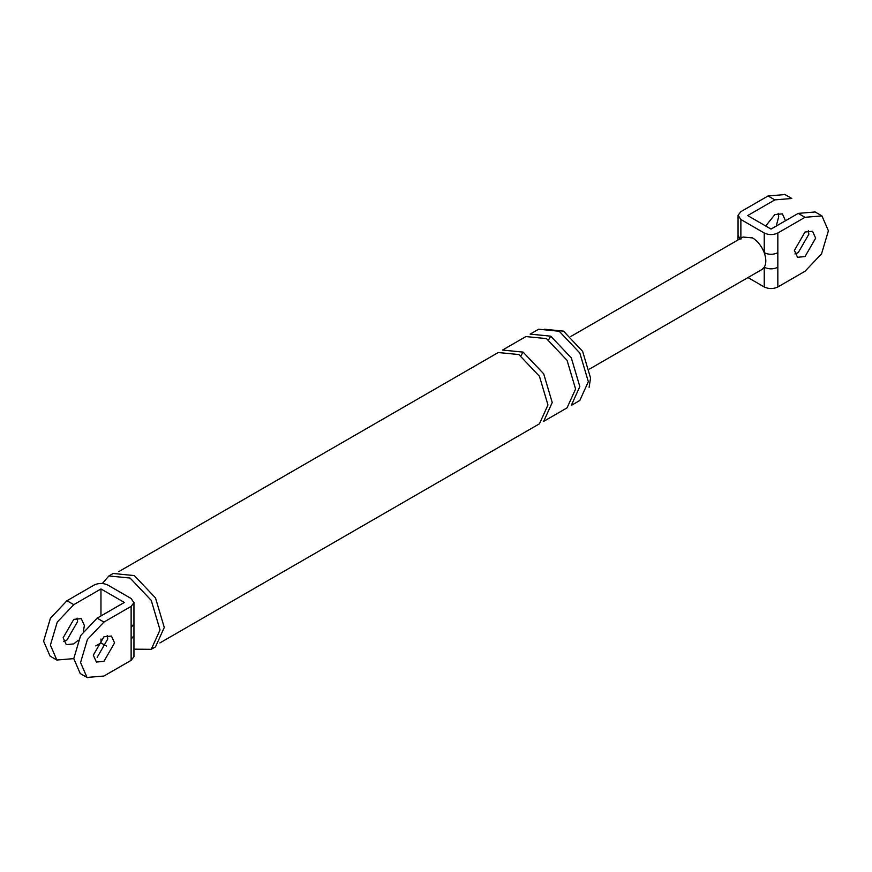 <?xml version="1.0" encoding="UTF-8"?>
<svg xmlns="http://www.w3.org/2000/svg" width="872" height="872" viewBox="0 0 872 872"><rect width="100%" height="100%" fill="white"/><g stroke="black" fill="none" stroke-linecap="round" stroke-linejoin="round"><path stroke-width="1.31" d="M791.787 198.489L774.859 199.884L747.664 215.58L771.033 229.074L798.229 213.378L815.157 211.972M743.031 237.053L752.558 237.903C757.714 241.119 761.616 246.046 764.243 252.706L764.243 232.998L740.873 219.504L738.072 215.275L740.873 211.656L768.069 195.96L784.985 194.565M778.162 213.302L778.685 216.812L776.222 226.077M764.243 232.998C768.777 235.113 773.301 235.113 777.835 232.998L805.03 217.302L821.947 215.907L828.4 230.797L821.555 253.828L805.03 271.268L777.835 286.975C773.301 289.09 768.777 289.09 764.243 286.975L747.958 277.569M737.908 240.007L738.05 235.287L739.685 238.372M764.243 286.975L764.243 267.268C766.346 263.627 766.346 258.777 764.243 252.706C768.777 254.82 773.301 254.82 777.835 252.706L777.835 286.975M762.084 269.426L764.243 267.268C768.777 269.383 773.301 269.383 777.835 267.268M805.03 256.553L797.52 257.295L794.403 250.417L805.03 232.017L812.541 231.276L815.658 238.154L805.03 256.553M785.487 220.736L782.369 213.858L774.859 214.599L765.681 225.99M808.333 230.72L808.856 234.23L798.229 252.629L794.937 253.926M133.928 656.725L131.127 660.344L103.931 676.04L87.015 677.435L80.562 662.546L87.407 639.514L103.931 622.074L131.127 606.367L133.928 602.748L131.127 598.519L107.757 585.025C103.223 582.91 98.7 582.91 94.165 585.025L66.97 600.732L73.771 604.656L100.967 588.96L124.336 602.443L97.141 618.15L80.616 635.59L73.771 658.622L80.213 673.511M73.771 658.622L56.844 660.028L50.402 645.127L57.247 622.096L73.771 604.656M50.053 656.093L43.6 641.203L50.445 618.172L66.97 600.732M97.141 657.401L107.757 639.002L107.234 635.492M131.127 660.344L131.127 639.241L133.928 635.612M131.127 639.241L131.127 627.469L133.928 623.851M100.967 639.002L100.967 642.926L106.319 646.01M100.967 588.96L100.967 615.937M544.313 329.235L563.476 331.131L582.627 351.351L590.562 378.045L589.101 387.31M538.645 329.213L559.225 331.251L579.804 352.975L588.327 381.663L579.804 400.51L571.302 405.415L579.826 386.569L571.302 357.88L550.723 336.156L530.143 334.118L538.645 329.213M102.373 583.466L108.891 575.945L113.131 573.482L134.321 575.585L155.499 597.941L164.274 627.469L155.499 646.861L151.248 649.313L133.95 649.171M95.778 645.923L100.967 642.926M78.229 640.201L73.771 643.907L66.261 644.648L63.144 637.77L73.771 619.371L81.281 618.63L84.388 625.507L83.407 631.219M103.931 661.325L96.421 662.066L93.315 655.188L103.931 636.789L111.453 636.048L114.559 642.926L103.931 661.325M77.063 618.074L77.597 621.583L66.97 639.983L63.667 641.28M108.891 575.945L130.07 578.038L151.248 600.394L160.023 629.922L151.248 649.313M118.745 571.64L498.272 352.517L518.862 354.555L539.441 376.279L547.965 404.968L539.441 423.814L159.903 642.926M523.102 352.103L543.692 373.826L552.216 402.515L543.681 421.361L567.062 407.867L575.585 389.021L567.062 360.332L546.472 338.608L525.892 336.57L502.523 350.064L523.102 352.103L520.911 355.82M774.859 199.884L768.069 195.96M805.03 217.302L798.229 213.378M777.835 232.998L777.835 252.706M740.873 219.504L740.873 239.211M103.931 622.074L97.141 618.15M131.127 627.469L131.127 606.367M548.532 339.873L550.723 336.156M791.384 198.249L784.593 194.325M821.555 215.667L814.753 211.733M738.05 215.58L738.05 235.287M743.162 236.977L570.779 336.505M589.559 369.03L761.943 269.502M57.247 660.268L50.445 656.333M133.95 656.42L133.95 602.443M80.616 673.751L87.407 677.675"/></g></svg>
